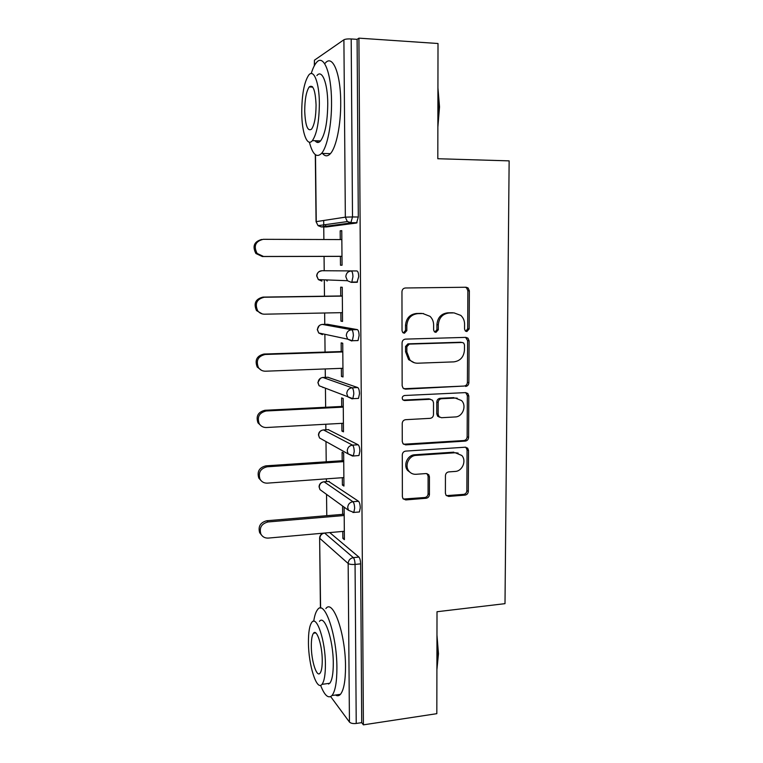 <?xml version="1.0" encoding="UTF-8"?>
<svg xmlns="http://www.w3.org/2000/svg" width="763" height="763" viewBox="0 0 763 763"><rect width="100%" height="100%" fill="white"/><g stroke="black" fill="none" stroke-linecap="round" stroke-linejoin="round"><path stroke-width="1.14" d="M466.851 331.533L469.159 328.967L469.359 290.808L468.072 287.947L466.079 287.241L405.391 287.985C403.303 288.233 402.158 289.482 401.958 291.714L402.034 330.722L402.74 332.515L404.438 333.221L406.832 330.598L406.822 325.582C407.48 318.467 411.114 314.49 417.733 313.641L422.826 313.536L430.036 316.349C432.373 318.638 433.565 321.49 433.622 324.914L433.613 329.893L434.376 331.743L435.959 332.363L438.315 329.778L438.324 324.8C438.992 317.761 442.569 313.831 449.045 312.992L454.042 312.887L460.804 315.405C463.265 317.685 464.524 320.603 464.581 324.161L464.553 329.082L465.354 330.97L466.851 331.533M465.783 331.276L467.681 328.767L467.872 290.732L466.584 287.88L465.287 287.25M403.379 332.983L405.525 330.389L405.515 325.391L406.822 325.582M434.9 332.124L436.922 329.568L436.922 324.618L438.324 324.8M445.401 493.232L446.097 495.33L448.663 496.436L465.068 495.111C467.032 494.739 468.11 493.499 468.32 491.391L468.53 450.475L467.7 448.186L465.296 447.204L405.668 451.105C403.617 451.448 402.492 452.707 402.292 454.882L402.378 496.675L403.007 498.668L405.754 499.927L426.116 498.268C428.119 497.896 429.226 496.646 429.426 494.51L429.445 476.827L428.73 474.7L426.126 473.556L416.035 474.29C413.107 474.433 410.713 473.356 408.873 471.067C404.304 465.602 408.901 455.54 416.026 455.387L455.263 452.755L461.787 455.473C466.756 460.68 462.397 471.238 455.187 471.429L448.73 471.906C446.746 472.259 445.649 473.499 445.439 475.635L445.401 493.232M358.906 38.15L438.01 43.51L437.809 158.733L509.14 160.869L505.001 603.657L437.008 611.735L436.827 713.672L363.398 724.85L358.906 38.15L357.103 39.352L351.19 38.951L352.506 216.95L358.305 217.007L357.103 39.352M465.592 386.431C467.576 386.126 468.673 384.905 468.883 382.749L469.102 340.842L467.977 338.181L465.831 337.37L405.477 339.115C403.398 339.401 402.263 340.651 402.063 342.864L402.149 385.687L403.007 388.043L405.563 389.149L464.133 386.049C466.107 385.744 467.204 384.523 467.404 382.377L467.614 340.603L465.611 337.38M468.806 395.987L468.596 437.399C468.387 439.526 467.299 440.756 465.335 441.09L405.658 444.877L402.998 443.684L402.263 441.519L402.225 423.465C402.425 421.281 403.56 420.022 405.611 419.688L430.16 418.334C432.182 418.01 433.298 416.77 433.498 414.605L433.518 402.683L432.631 400.308L430.179 399.287L404.562 400.537L402.759 399.755C401.7 397.609 402.301 396.197 404.552 395.501L465.564 392.611L467.853 393.517L468.806 395.987L467.337 395.577L467.137 436.846L468.596 437.399M314.308 65.79L314.442 60.191L343.903 39.771C345.286 39.075 347.709 38.799 351.19 38.951M363.398 724.85L361.71 722.637L356.226 723.467C353.002 723.801 350.742 723.334 349.444 722.046L330.675 696.6M326.774 515.693L326.545 494.376M326.411 481.606L326.383 478.859M326.211 461.796L325.992 441.567M325.868 429.779L325.811 424.238M325.639 407.261L325.439 388.205M325.324 377.37L325.238 368.949M325.057 352.067L324.876 334.289M324.771 324.351L324.647 312.992M324.475 296.206L324.304 279.84M324.208 270.712L324.065 256.406M323.884 239.515L323.75 226.935M323.75 226.592L323.684 220.488M341.767 230.827L340.184 230.817L341.767 230.636L342.062 265.209L340.479 265.219L340.403 256.368M340.184 230.817L340.26 239.572M349.444 722.046L348.157 563.485L319.821 538.382C320.079 535.388 321.671 533.604 324.59 533.051L329.73 532.584L358.906 557.076C359.936 558.268 360.508 560.528 360.641 563.857L355.062 564.42L356.226 723.467M361.71 722.637L360.641 563.857M358.305 217.007L356.588 223.006L326.516 226.954M325.877 226.306L325.372 224.646M328.624 481.443L358.515 501.272C359.554 502.302 360.136 504.496 360.26 507.853L359.421 511.963L358.553 512.03M328.233 429.645L358.124 444.772C359.163 445.63 359.755 447.757 359.878 451.143L358.972 455.521L358.019 455.587M327.842 377.265L357.733 387.556C358.772 388.253 359.363 390.303 359.497 393.718L358.505 398.4L357.37 398.448M327.451 324.285L357.332 329.616C358.381 330.15 358.972 332.124 359.096 335.558L358.038 340.565L356.416 340.613M321.376 270.941C318.486 271.437 316.912 273.106 316.674 275.948L318.362 279.611L316.864 275.958C317.131 272.801 318.772 271.065 321.786 270.731L356.922 270.951C357.981 271.294 358.572 273.202 358.705 276.664L356.998 282.291L351.266 282.348L347.442 280.717L351.266 282.348M327.174 281.051L326.278 279.916M340.889 312.668L340.966 321.166L342.539 321.423L342.253 287.269L340.67 287.174L340.746 295.968M341.376 368.348L341.452 376.445L343.016 376.96L342.73 343.216L341.156 342.864L341.233 351.543M341.853 423.351L341.919 431.066L343.484 431.839L343.197 398.505L341.633 397.885L341.71 406.46M342.329 477.705L342.387 485.039L343.941 486.069L343.665 453.127L342.11 452.249L342.177 460.728M342.797 531.41L342.854 538.382L344.399 539.651L344.123 507.128M342.577 506.003L342.644 514.348M340.966 321.166L342.539 321.128M341.452 376.445L343.007 376.378M341.919 431.066L343.474 430.981M342.387 485.039L343.932 484.925M342.854 538.382L344.39 538.239M436.922 324.618C437.59 317.599 441.157 313.679 447.623 312.84L452.593 312.744M423.465 313.545L422.826 313.536M405.515 325.391C406.174 318.295 409.798 314.337 416.388 313.488L421.472 313.383M403.856 388.739L464.133 386.049M464.486 344.914L463.713 343.064L462.187 342.482L409.245 344.103L406.851 346.726L406.86 351.991L409.903 359.917C412.068 362.167 414.69 363.264 417.752 363.207L453.861 361.872C460.27 360.947 463.799 357.017 464.457 350.083L464.486 344.914M461.529 342.368L462.187 342.482M414.395 362.759L408.596 359.611L405.563 351.714L405.554 346.459L407.928 343.846L460.728 342.234M403.56 444.238L463.875 440.537C465.84 440.203 466.927 438.973 467.137 436.846M430.551 399.287L428.825 398.858L403.274 400.098L404.562 400.537M455.225 416.951C462.702 416.903 466.985 405.754 461.529 400.556L455.301 398.057L441.51 398.734C439.498 399.049 438.382 400.289 438.181 402.454L438.153 414.347L439.011 416.684L441.462 417.714L455.225 416.951M457.228 398.191L455.301 398.057M439.622 417.218L437.628 416.207L436.779 413.87L436.798 402.015C436.999 399.85 438.105 398.62 440.117 398.305L453.871 397.637M467.337 395.577L465.735 392.611M458.115 453.079L455.263 452.755M411.009 473.041L407.585 470.409C403.026 464.953 407.604 454.92 414.71 454.777L453.832 452.163M403.331 499.05L424.781 497.524C426.784 497.152 427.881 495.902 428.081 493.775L428.091 476.141L426.994 473.613M446.393 495.645L463.627 494.376C465.583 494.014 466.66 492.784 466.861 490.676L467.07 449.893L465.811 447.213M341.843 239.572L263.245 239.315C255.424 241.27 253.373 245.972 257.093 253.43L263.531 256.473L262.3 256.53L255.891 253.497C252.2 246.287 254.127 241.604 261.671 239.468M262.3 256.53L341.986 256.368M263.531 256.473L341.986 256.311M262.262 313.927L256.502 310.57C253.402 303.426 255.567 298.934 262.997 297.103L342.32 295.939M262.997 297.103L264.227 297.246C256.759 299.086 254.584 303.598 257.703 310.779C259.439 313.04 261.709 314.175 264.513 314.194L342.463 312.639M264.227 297.246L342.32 296.101M261.499 370.322L257.217 367.032C254.584 360.136 256.835 355.806 263.969 354.042L342.797 351.495M263.969 354.042L265.2 354.471C258.028 356.235 255.767 360.584 258.409 367.518C260.126 369.988 262.482 371.219 265.476 371.209L342.94 368.281M265.2 354.471L342.797 351.943M261.146 425.878L257.989 422.864C255.739 416.207 258.047 412.01 264.933 410.284L343.264 406.383M264.933 410.284L266.153 410.98C259.239 412.716 256.921 416.932 259.182 423.627C260.86 426.279 263.273 427.576 266.43 427.518L343.407 423.265M266.153 410.98L343.274 407.127M261.175 480.757L258.81 478.086C256.854 471.639 259.22 467.557 265.877 465.85L343.722 460.623M265.877 465.85L267.098 466.803C260.402 468.53 258.037 472.631 260.002 479.107C261.633 481.901 264.093 483.246 267.374 483.141L343.875 477.59M267.098 466.803L343.731 461.644M261.499 535.063L259.658 532.688C257.951 526.432 260.345 522.445 266.821 520.738L344.18 514.224M266.821 520.738L268.032 521.959C261.528 523.676 259.134 527.681 260.841 533.966C262.424 536.866 264.914 538.239 268.309 538.087L344.332 531.277M268.032 521.959L344.189 515.511M437.933 87.907L439.526 106.906L437.867 127.059M437.867 122.929L438.916 106.696L437.924 91.178M309.387 142.176C312.592 154.441 316.645 158.179 321.528 153.401C327.232 147.269 331.838 124.369 331.533 101.641C331.457 72.743 323.483 53.429 316.416 62.614C314.49 64.884 312.763 68.527 311.237 73.563M317.551 140.812L317.952 142.481M322.539 153.43C325.028 156.529 327.642 156.606 330.389 153.668C336.235 147.555 340.994 124.731 340.708 102.08C340.67 73.258 332.515 53.982 325.248 63.138M316.883 75.585C322.015 68.966 327.699 82.976 327.756 103.625C327.537 121.966 325.143 134.393 320.565 140.917C318.648 143.053 316.807 142.986 315.043 140.726M301.738 112.771C301.843 132.705 307.155 147.269 312.382 140.63C316.845 134.088 319.172 121.622 319.363 103.234C319.277 82.528 313.707 68.489 308.71 75.127C304.151 82.118 301.824 94.669 301.738 112.771M316.073 105.017C315.377 90.225 313.088 84.197 309.206 86.934C306.287 91.388 304.79 99.457 304.714 111.16C305.372 125.752 307.651 131.751 311.571 129.138C314.461 124.874 315.958 116.834 316.073 105.017M312.201 87.087L312.315 86.61M436.961 634.959L438.467 653.767L436.903 669.723M436.903 667.453L437.895 654.263L436.961 639.27M320.594 685.308C324.58 695.551 328.386 698.956 331.991 695.513C335.262 691.335 336.903 682.046 336.903 667.663C336.912 634.711 324.571 599.384 317.675 609.513C315.901 611.63 314.575 615.541 313.717 621.254M328.491 683.448L328.729 684.096M335.539 695.017C337.313 696.18 338.953 695.951 340.451 694.32C343.808 690.134 345.496 680.873 345.515 666.519C345.572 633.652 332.954 598.45 325.868 608.578M319.459 621.378C324.494 614.12 333.307 639.709 333.288 663.19C333.297 673.548 332.124 680.243 329.759 683.276L326.297 683.753M308.443 642.599C308.433 664.897 316.693 691.412 321.986 684.344C324.285 681.311 325.429 674.606 325.41 664.22C325.391 640.691 316.759 615.007 311.857 622.274C309.52 625.441 308.386 632.212 308.443 642.599M322.244 660.195C322.244 645.174 316.721 628.531 313.517 633.195C312.019 635.217 311.285 639.575 311.323 646.271C311.314 660.777 316.683 677.763 320.04 673.185C321.528 671.221 322.263 666.891 322.244 660.195M467.681 328.767L469.159 328.967M405.525 330.389L406.832 330.598M436.922 329.568L438.315 329.778M314.442 60.191L314.499 65.437M315.5 154.794L316.254 221.632L345.343 217.15L343.903 39.771M315.31 154.641L316.063 221.69L318.085 225.667L321.309 226.916L326.631 226.954M316.063 221.69L318.085 225.667L347.327 221.585L345.343 217.15L352.506 216.95L350.818 222.958L321.194 226.916M323.626 533.137C321.137 533.852 319.811 535.473 319.63 538.01L320.603 608.101M324.59 533.041L353.345 557.629C354.356 558.812 354.929 561.082 355.062 564.42C351.772 564.649 349.473 564.343 348.157 563.485C348.453 560.214 350.179 558.258 353.345 557.629L358.906 557.076M356.588 223.006L350.818 222.958L347.327 221.585L351.285 222.682L357.065 222.729M321.786 270.731L356.922 270.951M357.561 282.014L351.819 282.072L352.945 276.711C352.811 273.249 352.22 271.342 351.18 270.989C347.918 271.351 346.125 273.259 345.83 276.711L347.442 280.717L318.362 279.611L321.891 281.099L320.927 279.706M327.613 324.285L322.358 324.409L351.629 329.769L357.332 329.616M328.157 377.256L322.93 377.466L352.067 387.804L357.733 387.556M328.681 429.626L323.483 429.922L352.496 445.125L358.124 444.772M323.007 429.97L323.483 429.922C320.527 430.389 318.924 432.154 318.657 435.215L319.516 437.962L348.166 453.928L353.336 455.892L354.232 451.505C354.099 448.119 353.527 445.983 352.496 445.125C349.292 445.649 347.537 447.585 347.241 450.933L348.166 453.928L352.392 455.959M329.206 481.396L324.046 481.777L352.926 501.72L358.515 501.272M323.426 481.863L324.046 481.777C321.099 482.292 319.506 484.066 319.239 487.09L319.974 489.608L348.491 510.294L347.709 507.557C347.995 504.257 349.74 502.302 352.926 501.72C353.946 502.75 354.518 504.953 354.642 508.32L353.822 512.431L352.973 512.498M353.374 335.72C353.24 332.277 352.659 330.293 351.629 329.769C348.376 330.188 346.602 332.105 346.307 335.52L347.632 339.144L351.714 340.985L352.334 340.727L353.374 335.72M319.172 325.696L317.284 329.568L318.705 332.973L317.475 329.654C317.732 326.535 319.363 324.79 322.358 324.409L322.186 324.409M321.662 333.603L322.463 334.661L318.705 332.973L347.632 339.144L352.334 340.727L358.038 340.565M353.803 393.975C353.679 390.561 353.097 388.51 352.067 387.804C348.834 388.281 347.079 390.208 346.774 393.594L347.88 396.874L352.144 398.887L352.84 398.668L353.803 393.975M320.384 378.305L317.875 382.578L319.096 385.754L318.066 382.74C318.333 379.65 319.955 377.895 322.93 377.466L322.596 377.494M322.53 387.079L323.035 387.594M321.795 430.322C319.697 431.209 318.581 432.764 318.467 434.986L319.516 437.962L323.064 439.936M358.972 455.521L352.582 456.064M323.378 481.873C320.708 482.483 319.258 484.124 319.048 486.794L319.974 489.608L322.654 491.553M447.623 312.84L449.045 312.992M416.388 313.488L417.733 313.641M467.872 290.732L469.359 290.808M404.266 388.749L405.563 389.149M467.614 340.603L469.102 340.842M467.404 382.377L468.883 382.749M407.928 343.846L409.245 344.103M405.554 346.459L406.851 346.726M405.563 351.714L406.86 351.991M463.875 440.537L465.335 441.09M404.371 444.295L405.658 444.877M428.825 398.858L430.179 399.287M440.117 398.305L441.51 398.734M436.798 402.015L438.181 402.454M436.779 413.87L438.153 414.347M414.71 454.777L416.026 455.387M428.091 476.141L429.445 476.827M428.081 493.775L429.426 494.51M424.781 497.524L426.116 498.268M404.476 499.164L405.754 499.927M467.07 449.893L468.53 450.475M466.861 490.676L468.32 491.391M463.627 494.376L465.068 495.111M447.261 495.702L448.663 496.436M319.63 538.01L320.422 608.092M319.096 385.754L352.84 398.668L358.505 398.4M348.491 510.294L353.822 512.431L359.421 511.963M466.584 287.88L468.072 287.947M466.498 337.952L467.977 338.181M408.596 359.611L409.903 359.917M437.628 416.207L439.011 416.684M466.384 393.117L467.853 393.517M407.585 470.409L408.873 471.067M427.385 474.023L428.73 474.7M466.241 447.614L467.7 448.186M257.093 253.43L255.891 253.497M257.703 310.779L256.502 310.57M258.409 367.518L257.217 367.032M259.182 423.627L257.989 422.864M260.002 479.107L258.81 478.086M260.841 533.966L259.658 532.688M321.528 153.401L330.389 153.668M320.565 140.917L312.382 140.63M312.735 87.116L309.206 86.934M331.991 695.513L340.451 694.32M329.759 683.276L321.986 684.344M315.739 632.928L313.517 633.195"/></g></svg>
